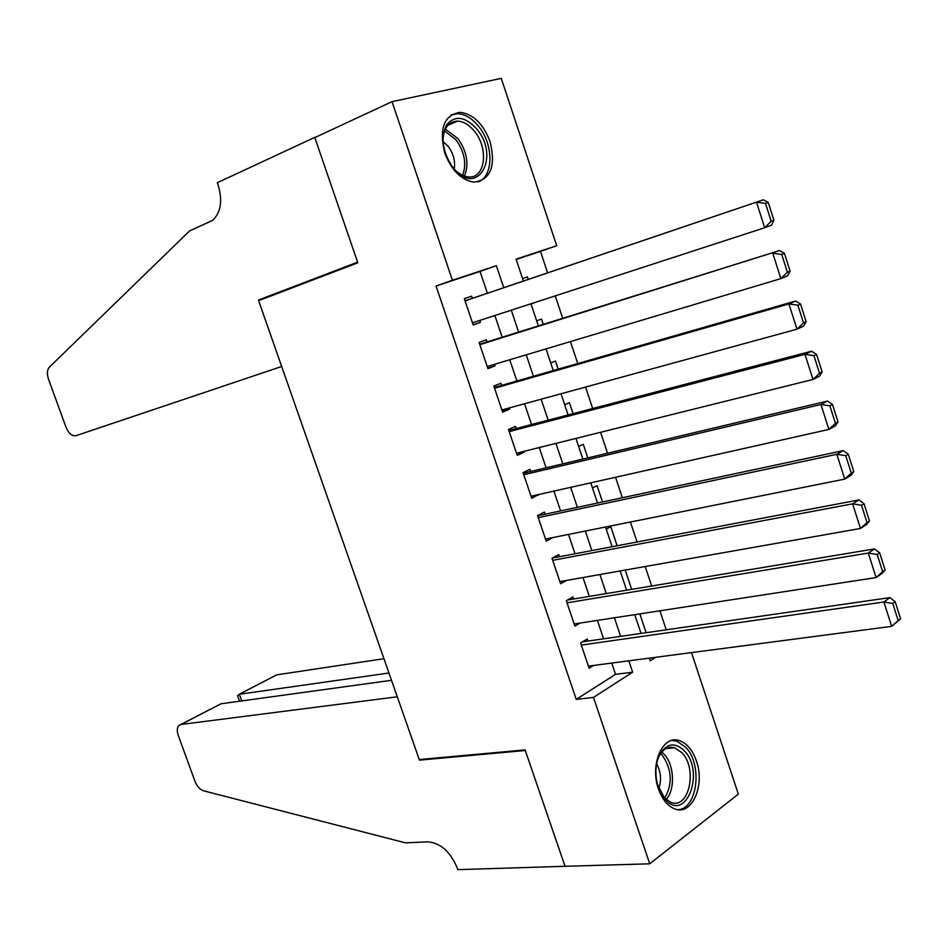 <?xml version="1.0" encoding="UTF-8"?>
<svg xmlns="http://www.w3.org/2000/svg" width="948" height="948" viewBox="0 0 948 948"><rect width="100%" height="100%" fill="white"/><g stroke="black" fill="none" stroke-linecap="round" stroke-linejoin="round"><path stroke-width="1.42" d="M658.469 788.949C649.451 764.266 662.984 734.179 679.515 740.661C686.956 743.351 692.585 750.105 696.401 760.936C705.312 785.24 692.016 815.896 674.881 808.952C667.712 806.179 662.237 799.508 658.469 788.949M444.778 153.019C438.865 128.501 444.008 114.933 460.207 112.326C473.325 114.092 483.279 123.856 490.092 141.619C496.053 166.291 490.685 179.8 474 182.146C461.297 180.179 451.556 170.474 444.778 153.019M691.471 652.603L738.338 794.104L649.724 863.806L565.044 866.294L525.074 749.892L419.253 759.561L258.626 300.658L357.823 262.821L314.819 137.59L392.034 101.661L501.255 78.352L556.689 245.71L516.079 259.171L523.379 281.058M547.612 272.858L540.479 251.398L556.689 245.71M666.231 629.816L659.915 610.796M651.679 586.018L645.197 566.525M637.044 541.995L630.408 522.028M622.338 497.736L615.536 477.282M607.55 453.239L600.594 432.288M592.69 408.505L585.556 387.068M577.747 363.534L570.447 341.588M562.709 318.315L555.255 295.859M587.902 641.085L587.203 638.988L580.591 642.969L589.123 668.221L593.59 665.437M573.718 599.006L573.007 596.896L566.312 600.7L574.891 626.083L579.998 623.085M559.45 556.713L558.739 554.592L551.973 558.218L560.588 583.731L566.525 580.437M545.112 514.207L544.389 512.074L537.54 515.522L546.202 541.166L552.98 537.528M530.702 471.476L529.979 469.343L523.047 472.602L531.757 498.375L538.488 494.56M516.21 428.532L515.487 426.375L508.472 429.456L517.229 455.372L524.185 452.184L523.912 451.366M501.658 385.362L500.923 383.193L493.825 386.085L502.618 412.131L509.669 409.133L509.266 407.948M487.011 341.967L486.277 339.799L479.096 342.489L487.947 368.677L495.081 365.869L494.548 364.305M530.975 303.798L535.881 302.199L531.034 303.964M528.273 279.399L527.432 276.875L522.549 278.558M543.275 324.394L541.498 319.038L536.675 320.851M558.206 369.139L555.492 360.998L550.729 362.93M573.054 413.648L569.416 402.734L564.7 404.808M587.819 457.92L583.269 444.268L578.612 446.461M602.513 501.966L597.062 485.601L592.464 487.912M617.136 545.775L610.773 526.733L606.234 529.162M631.664 589.36L625.23 570.056M540.479 251.398L516.174 259.456M646.133 632.707L639.853 613.877M487.379 293.24L480.044 271.436L436.044 286.023L576.254 699.399L615.536 674.324L611.744 663.055M603.603 638.834L597.406 620.407M589.336 596.411L582.984 577.522M574.998 553.774L568.492 534.423M560.588 510.913L553.916 491.1M546.095 467.826L539.27 447.551M531.532 424.526L524.552 403.765M516.897 380.989L509.751 359.754M502.179 337.227L494.868 315.506M472.305 298.347L471.571 296.167L464.295 298.667L473.194 324.986L480.411 322.367L479.747 320.424M649.724 863.806L593.472 697.42L632.636 672.191L628.82 660.827M576.254 699.399L593.472 697.42M436.044 286.023L452.421 280.264L392.034 101.661M503.744 287.706L496.373 265.701L452.421 280.264M620.632 636.381L614.399 617.788M606.282 593.59L599.894 574.535M591.86 550.575L585.319 531.058M577.368 507.334L570.672 487.343M562.804 463.868L555.943 443.403M548.157 420.165L541.13 399.226M533.428 376.249L526.247 354.813M518.627 332.096L511.28 310.174M649.297 658.137L650.21 660.863L655.743 657.296M530.963 303.763L538.369 325.922M546.036 348.888L553.265 370.55M561.026 393.776L568.089 414.951M575.934 438.426L582.842 459.105M590.758 482.84L597.513 503.033M605.511 527.005L612.1 546.735M620.182 570.957L626.616 590.201M634.781 614.66L641.049 633.442M480.044 271.436L496.373 265.701M615.536 674.324L632.636 672.191M473.099 324.737L480.411 322.367M487.734 368.049L495.081 365.869M502.286 411.148L509.669 409.133M516.779 454.021L524.185 452.184M531.176 496.681L538.63 495.01M545.515 539.116L553.004 537.611M465.041 300.872L763.401 199.791L465.018 300.812M773.924 220.292L771.494 225.209L764.657 227.745L756.516 202.197L765.498 203.382L771.186 221.299L773.924 220.292L768.236 202.422L765.498 203.382M472.448 322.806L764.657 227.745L771.186 221.299M763.401 199.791L768.236 202.422M453.049 167.689C442.515 152.237 440.37 137.946 446.591 124.84C455.17 114.945 465.326 116.45 477.045 129.343C500.828 157.854 476.571 198.298 453.049 167.689M454.293 169.171C458.927 173.958 463.702 176.541 468.632 176.921C485.198 178.805 488.943 148.635 474.557 131.428C469.307 124.923 463.667 121.474 457.623 121.107C448.238 121.64 443.356 128.395 442.965 141.37M454.199 169.052C455.49 161.16 453.488 153.6 448.179 146.371L442.977 141.536M478.313 181.85C493.612 176.399 493.742 144.783 478.776 126.57C472.258 118.441 465.219 114.151 457.683 113.689L451.153 114.898M665.223 799.472L657.462 784.411C654.807 773.355 655.506 763.472 659.571 754.738C666.681 743.173 674.964 741.893 684.42 750.887C705.324 772.288 685.925 823.184 665.223 799.472M660.744 792.99L664.204 797.742L670.983 802.411C689.03 809.805 697.823 768.757 682.003 752.795L674.739 747.806C668.304 746.088 663.055 748.956 658.99 756.385L657.746 759.241M677.844 809.663C697.432 809.379 702.847 764.692 685.819 747.356L676.742 741.123L671.622 740.483M658.777 788.546C661.68 780.05 660.946 771.814 656.585 763.875M281.663 366.497L76.03 435.677C72.036 436.293 68.706 433.485 66.016 427.24L48.514 379.212C46.796 373.879 47.092 369.839 49.415 367.113L189.636 230.885L212.411 220.469C220.884 212.838 222.792 201.012 218.135 184.978L217.341 182.715L314.748 137.377L357.597 262.169L258.413 300.054L281.663 366.497M315.803 137.14L314.748 137.377M267.68 297.21L258.413 300.054M383.952 658.706L276.816 674.834L239.323 694.268L241.716 700.928M388.964 673.009L239.323 694.268L237.557 695.737L239.536 701.224M565.103 866.496L525.275 750.508L419.466 760.142L397.283 696.792L181.092 724.462L178.982 725.445C177.015 727.614 176.778 730.944 178.271 735.435L195.027 781.448C197.054 786.437 199.91 789.554 203.595 790.81L405.46 842.843L427.761 841.836C440.37 842.89 450.134 851.458 457.066 867.562L457.789 869.648L565.387 866.282M419.466 760.142L420.604 759.443M391.512 680.297L220.967 703.783L181.092 724.462M239.038 694.315L276.816 674.834M180.795 724.509L220.967 703.783M237.782 696.342L237.557 695.737M479.842 344.681L779.552 250.568L479.7 344.254M790.087 271.152L787.598 275.832L780.868 278.617L772.774 253.223L781.733 254.455L787.397 272.254L790.087 271.152L784.446 253.389L781.733 254.455M487.213 366.497L780.868 278.617L787.397 272.254M779.552 250.568L784.446 253.389M494.56 388.265L788.926 303.941L795.609 301.026L494.299 387.471M806.155 321.704L803.596 326.148L796.972 329.193L788.926 303.941L797.884 305.22L803.513 322.913L806.155 321.704L800.55 304.047L797.884 305.22M501.895 409.963L796.972 329.193L803.513 322.913M795.609 301.026L800.55 304.047M509.206 431.613L804.994 354.362L811.571 351.198L508.815 430.475M822.141 371.96L819.51 376.166L812.993 379.461L804.994 354.362L813.929 355.678L819.534 373.275L822.141 371.96L816.56 354.41L813.929 355.678M516.494 453.215L812.993 379.461L819.534 373.275M811.571 351.198L816.56 354.41M523.77 474.747L820.956 404.488L827.438 401.063L523.26 473.242M838.02 421.907L835.33 425.889L828.908 429.432L820.956 404.488L829.891 405.839L835.449 423.318L838.02 421.907L832.474 404.464L829.891 405.839M531.034 496.231L828.908 429.432L835.449 423.318M827.438 401.063L832.474 404.464M538.263 517.655L836.835 454.305L843.21 450.644L537.635 515.807M853.804 471.571L851.055 475.315L844.739 479.107L836.835 454.305L845.746 455.692L851.28 473.076L853.804 471.571L848.282 454.222L845.746 455.692M545.491 539.033L844.739 479.107L851.28 473.076M843.21 450.644L848.282 454.222M552.684 560.351L852.608 503.826L858.888 499.928L552.21 558.088M869.494 520.926L866.685 524.457L860.464 528.474L852.608 503.826L861.507 505.26L867.005 522.538L869.494 520.926L864.007 503.684L861.507 505.26M559.865 581.61L860.464 528.474L867.005 522.538M858.888 499.928L864.007 503.684M567.034 602.821L868.297 553.063L874.471 548.916L567.461 600.048M885.088 569.997L882.233 573.303L876.106 577.569L868.297 553.063L877.184 554.521L882.647 571.703L885.088 569.997L879.649 552.862L877.184 554.521M574.18 623.974L876.106 577.569L882.647 571.703M874.471 548.916L879.649 552.862M581.302 645.078L883.892 602.004L889.959 597.619L582.404 641.879M900.6 618.783L891.653 626.355L883.892 602.004L892.767 603.497L898.194 620.573L900.6 618.783L895.185 601.743L892.767 603.497M588.412 666.124L891.653 626.355L898.194 620.573M889.959 597.619L895.185 601.743M445.335 129.129L457.931 138.55C467.032 151.656 469.201 164.158 464.425 176.067M462.636 175.344C466.795 163.874 464.591 152.024 456.012 139.794L444.553 130.942M661.834 752.048L664.181 754.276C674.324 764.799 675.426 789.803 666.065 799.543M664.619 798.18C672.831 783.878 672.025 769.527 662.214 755.129L660.649 753.577M447.776 125.42L457.623 121.107M658.99 756.385L659.571 754.738M666.136 748.541L674.739 747.806"/></g></svg>

